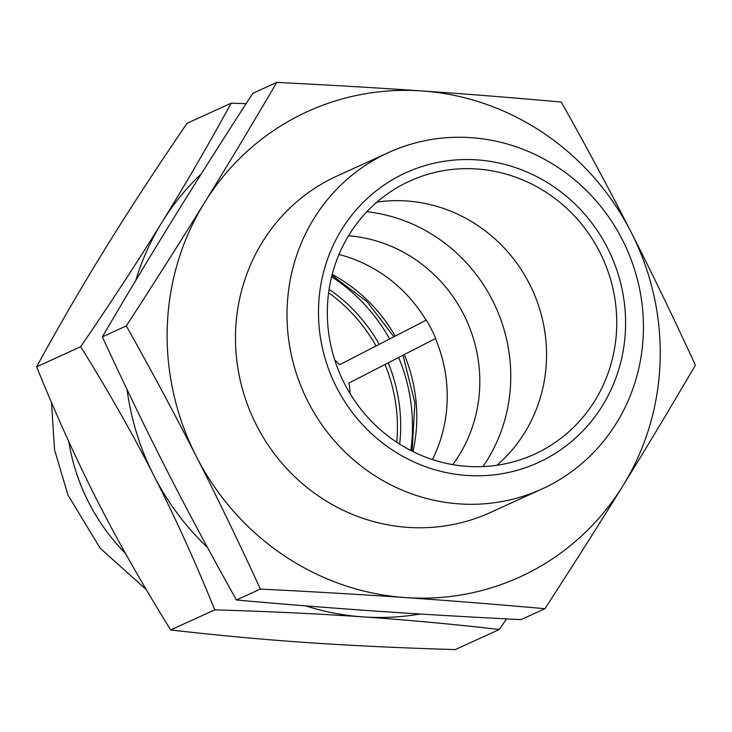 <?xml version="1.0" encoding="UTF-8"?>
<svg xmlns="http://www.w3.org/2000/svg" width="732" height="732" viewBox="0 0 732 732"><rect width="100%" height="100%" fill="white"/><g stroke="black" fill="none" stroke-linecap="round" stroke-linejoin="round"><path stroke-width="1.1" d="M426.079 320.213L339.52 364.774L426.079 320.213A142.356 136.125 -114.5 0 0 338.98 254.48M349.969 393.441A41.148 39.345 65.5 0 0 348.862 383.101L435.714 338.404A142.356 136.125 -114.5 0 0 426.372 320.076M339.52 364.774A41.148 39.345 65.5 0 0 334.771 360.089M348.514 235.777A142.356 136.125 -114.5 0 1 466.467 320.213A142.356 136.125 -114.5 0 1 452.806 464.628M435.421 338.559A142.356 136.125 -114.5 0 1 432.438 459.559M396.762 442.265A160.152 153.134 65.5 0 0 385.014 364.499M376.056 345.952A160.152 153.134 65.5 0 0 328.622 292.745M329.116 289.314A160.152 153.134 -114.5 0 1 379.231 344.324M388.207 362.852A160.152 153.134 -114.5 0 1 399.672 444.15M499.325 629.493L455.222 649.595C400.221 647.948 350.765 645.597 306.864 642.55C262.88 639.539 217.477 635.339 170.684 629.959L214.787 609.857C269.788 611.504 319.234 613.846 363.145 616.902C407.129 619.913 452.522 624.112 499.325 629.493L506.535 618.888M170.684 629.959C142.594 584.758 118.218 541.817 97.557 501.155C76.805 460.538 56.483 415.758 36.6 366.814L80.703 346.712C108.794 391.922 133.169 434.854 153.83 475.516C174.582 516.133 194.904 560.913 214.787 609.857M246.117 103.669L231.166 103.194C208.345 144.89 185.306 184.555 162.019 222.18A255.788 244.589 65.5 0 0 135.768 280.447M36.6 366.814C59.42 325.118 82.46 285.453 105.747 247.828C128.942 210.24 156.044 168.726 187.063 123.296L231.166 103.194M127.066 389.561A255.788 244.589 65.5 0 0 153.83 475.516A255.788 244.589 65.5 0 0 207.495 547.499M201.218 173.969A255.788 244.589 65.5 0 0 162.019 222.18C138.824 259.769 111.722 301.282 80.703 346.712M305.61 605.858A255.788 244.589 65.5 0 0 363.145 616.902A255.788 244.589 65.5 0 0 420.15 614.002M482.992 466.577A161.26 154.196 65.5 0 0 495.656 306.918A161.26 154.196 65.5 0 0 366.851 211.722M174.756 216.379C197.979 178.773 223.992 137.762 252.815 93.33L276.778 82.405C251.771 125.108 227.634 165.258 204.374 202.883C181.161 240.48 155.138 281.491 126.325 325.923L102.352 336.848C127.368 294.154 151.497 253.995 174.756 216.379M126.325 325.923C152.21 372.13 175.497 415.556 196.185 456.21C216.919 496.845 238.321 541.131 260.4 589.068L236.436 599.993C210.542 553.785 187.255 510.36 166.567 469.706C145.842 429.08 124.431 384.785 102.352 336.848M260.4 589.068C313.204 591.712 361.571 594.558 405.501 597.596C449.466 600.624 495.939 604.321 544.937 608.704C573.76 564.271 599.773 523.261 622.996 485.655C646.255 448.039 670.384 407.88 695.4 365.186C673.321 317.249 651.91 272.963 631.185 232.328C610.497 191.674 587.21 148.248 561.316 102.041C512.318 97.658 465.836 93.961 421.879 90.942C377.95 87.895 329.583 85.049 276.778 82.405M544.937 608.704L520.974 619.629C468.169 616.985 419.802 614.139 375.873 611.101C331.907 608.072 285.434 604.376 236.436 599.993M405.501 597.596A255.788 244.589 -114.5 0 1 196.185 456.21A255.788 244.589 -114.5 0 1 204.374 202.883A255.788 244.589 -114.5 0 1 421.879 90.942A255.788 244.589 -114.5 0 1 631.185 232.328A255.788 244.589 -114.5 0 1 622.996 485.655A255.788 244.589 -114.5 0 1 405.501 597.596M376.962 202.078A150.142 143.564 -114.5 0 1 532.475 290.137A150.142 143.564 -114.5 0 1 496.909 465.268M540.189 451.443A150.142 143.564 -114.5 0 1 534.296 454.298A150.142 143.564 -114.5 0 1 341.396 377.209A150.142 143.564 -114.5 0 1 409.774 181.06A150.142 143.564 -114.5 0 1 601.219 255.038A150.142 143.564 -114.5 0 1 540.189 451.443M544.352 459.614A159.311 152.329 -114.5 0 1 318.566 307.092A159.311 152.329 -114.5 0 1 553.191 186.331A159.311 152.329 -114.5 0 1 544.352 459.614M549.156 485.508A184.885 176.787 -114.5 0 1 541.89 489.022A184.885 176.787 -114.5 0 1 304.347 394.1A184.885 176.787 -114.5 0 1 388.555 152.54A184.885 176.787 -114.5 0 1 624.304 243.646A184.885 176.787 -114.5 0 1 549.156 485.508M541.89 489.022L490.358 512.51A184.885 176.787 -114.5 0 1 252.815 417.579A184.885 176.787 -114.5 0 1 337.013 176.028L388.555 152.54M332.218 274.39A156.813 149.941 -114.5 0 1 395.198 336.107M404.284 354.581A156.813 149.941 -114.5 0 1 412.976 451.598M125.428 553.355A197.558 188.911 -114.5 0 1 68.771 441.533M331.623 276.733A172.386 164.837 -114.5 0 1 389.644 338.962M398.647 357.481A172.386 164.837 -114.5 0 1 410.817 450.509M331.98 275.314L366.97 301.593L393.908 336.766M402.975 355.249L414.861 402.829L412.116 451.168M146.226 589.562L100.202 548.25L67.975 495.107L54.525 449.649L51.514 402.518"/></g></svg>
